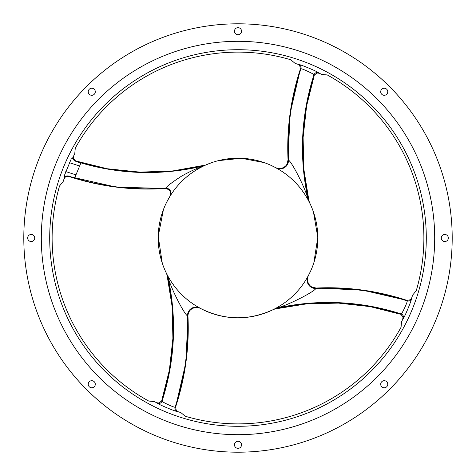 <?xml version="1.0" encoding="UTF-8"?>
<svg xmlns="http://www.w3.org/2000/svg" width="476" height="476" viewBox="0 0 476 476"><rect width="100%" height="100%" fill="white"/><g stroke="black" fill="none" stroke-linecap="round" stroke-linejoin="round"><path stroke-width="0.71" d="M94.26 386.732A3.528 3.528 0 0 0 94.26 381.74A3.528 3.528 0 0 0 89.268 381.74A3.528 3.528 0 0 0 89.268 386.732A3.528 3.528 0 0 0 94.26 386.732A3.528 3.528 0 0 0 94.26 381.74A3.528 3.528 0 0 0 89.268 381.74M386.732 381.74A3.528 3.528 0 0 0 381.74 381.74A3.528 3.528 0 0 0 381.74 386.732A3.528 3.528 0 0 0 386.732 386.732A3.528 3.528 0 0 0 386.732 381.74A3.528 3.528 0 0 0 381.74 381.74A3.528 3.528 0 0 0 381.74 386.732M381.74 89.268A3.528 3.528 0 0 0 381.74 94.26A3.528 3.528 0 0 0 386.732 94.26A3.528 3.528 0 0 0 386.732 89.268A3.528 3.528 0 0 0 381.74 89.268A3.528 3.528 0 0 0 381.74 94.26A3.528 3.528 0 0 0 386.732 94.26M89.268 94.26A3.528 3.528 0 0 0 94.26 94.26A3.528 3.528 0 0 0 94.26 89.268A3.528 3.528 0 0 0 89.268 89.268A3.528 3.528 0 0 0 89.268 94.26A3.528 3.528 0 0 0 94.26 94.26A3.528 3.528 0 0 0 94.26 89.268M23.8 238A214.2 214.2 0 0 1 238 23.8A214.2 214.2 0 0 1 452.2 238A214.2 214.2 0 0 1 238 452.2A214.2 214.2 0 0 1 23.8 238M444.81 241.528A3.528 3.528 0 0 0 448.338 238A3.528 3.528 0 0 0 444.81 234.472A3.528 3.528 0 0 0 441.282 238A3.528 3.528 0 0 0 444.81 241.528M241.528 31.19A3.528 3.528 0 0 0 238 27.662A3.528 3.528 0 0 0 234.472 31.19A3.528 3.528 0 0 0 238 34.718A3.528 3.528 0 0 0 241.528 31.19M31.19 234.472A3.528 3.528 0 0 0 27.662 238A3.528 3.528 0 0 0 31.19 241.528A3.528 3.528 0 0 0 34.718 238A3.528 3.528 0 0 0 31.19 234.472M234.472 444.81A3.528 3.528 0 0 0 238 448.338A3.528 3.528 0 0 0 241.528 444.81A3.528 3.528 0 0 0 238 441.282A3.528 3.528 0 0 0 234.472 444.81M205.299 165.124L203.877 165.749C197.034 168.171 189.573 171.646 181.493 176.185C172.895 181.725 167.588 185.735 165.583 188.198A251.745 251.745 0 0 1 68.937 176.185L68.52 176.049C66.539 175.596 65.129 176.298 64.29 178.149L63.171 181.517L59.548 185.973A185.884 185.884 0 0 0 148.762 401.06L154.301 401.554L157.366 403.142C157.27 403.963 176.644 412.055 177.161 411.413L180.868 412.615L185.319 416.262A185.884 185.884 0 0 0 401.06 327.238L401.554 321.699L403.142 318.634C403.957 318.736 412.055 299.362 411.413 298.839L412.615 295.132L416.262 290.681A185.884 185.884 0 0 0 327.238 74.94L321.699 74.446L318.634 72.858C318.73 72.037 299.356 63.945 298.839 64.587L295.132 63.385L290.681 59.738A185.884 185.884 0 0 0 75.273 148.155L74.762 153.689L72.078 159.091L71.311 158.746L72.078 159.091M64.29 178.149L64.796 176.715L64.004 176.423L71.311 158.74M69.484 162.703L79.629 165.999L80.837 163.078L75.297 161.126C73.262 160.174 72.614 158.615 73.364 156.449M75.613 160.959A235.198 235.198 0 0 0 205.227 165.154L203.877 165.749A235.453 235.453 0 0 1 75.297 161.126L75.613 160.959L73.369 158.514L73.607 156.289M64.796 176.715L64.004 176.417M65.789 171.586L75.964 174.87M68.937 176.185L74.672 177.988L80.837 163.078M170.23 195.868A5.04 5.028 -148.2 0 0 165.583 188.198L165.428 188.49L168.974 189.626L170.521 191.858C170.854 194.262 170.7 195.695 170.057 196.142L166.868 201.824M64.361 178.423L65.373 176.965L68.598 176.34L68.52 176.049M177.161 411.413A3.362 3.35 82.5 0 1 175.091 407.188C174.644 407.849 161.935 402.006 162.03 401.155L161.721 400.768L159.097 403.041L157.062 402.773M161.614 401.06L169.379 370.108L172.901 338.394L172.11 306.496L167.022 274.997L166.392 273.218L167.861 276.74C171.051 288.664 184.063 313.904 187.526 315.915L187.966 316.153C186.681 310.548 195.815 304.777 200.319 308.347C224.416 320.485 248.716 320.901 273.218 309.608L274.938 308.734M68.598 176.34A252 252 0 0 0 165.422 188.466L165.416 188.478C169.932 189.24 171.479 191.792 170.057 196.142M165.422 188.466A5.04 5.028 -148.2 0 1 170.075 196.118M206.019 164.886L204.597 165.529M204.311 165.66L203.912 165.844M203.413 166.082L199.426 168.141M199.396 168.159L198.421 168.706M198.272 168.79L195.868 170.23M195.654 170.36L194.137 171.336M193.958 171.455L193.256 171.925M192.459 172.473L190.602 173.799M188.544 175.37L186.259 177.25M181.273 181.874L179.196 184.051M177.429 186.045L175.93 187.847M175.555 188.312L174.662 189.454M174.406 189.793L173.746 190.674M173.591 190.888L171.955 193.214M171.901 193.292L170.61 195.261M170.545 195.362L170.325 195.713M158.199 238A79.801 79.801 0 0 1 238 158.199A79.801 79.801 0 0 1 317.801 238A79.801 79.801 0 0 1 238 317.801A79.801 79.801 0 0 1 158.199 238M298.839 64.587A3.362 3.35 -97.5 0 1 300.909 68.812C301.356 68.151 314.065 73.994 313.97 74.845A236.453 236.453 0 0 0 308.139 199.26L308.734 201.062M308.537 200.682L308.246 200.14M308.198 200.051L307.936 199.569M307.871 199.45L306.199 196.564M306.139 196.463L304.551 193.964M304.354 193.672L301.463 189.621M300.237 188.05L298.262 185.688M295.899 183.081L295.4 182.564M293.43 180.594L291.11 178.44M288.938 176.572L286.933 174.966M285.088 173.573L283.399 172.371M281.869 171.336L279.293 169.718M279.085 169.587L276.931 168.343M276.764 168.248L276.324 168.004M275.705 167.671L270.761 165.237M298.387 64.641L299.707 65.515L300.451 68.865L300.909 68.812A250.745 250.745 0 0 0 288.474 160.085A8.401 8.372 -61.6 0 1 276.116 167.891M318.634 72.858A3.362 3.35 -39.1 0 0 313.97 74.845L314.279 75.232L316.903 72.959L318.938 73.227M308.859 201.3L308.139 199.26C304.949 187.336 291.937 162.096 288.474 160.085L288.045 159.865A8.401 8.372 -61.6 0 1 275.729 167.683L277.163 168.278L280.435 168.611L283.964 167.451L285.903 165.844L287.201 163.911L288.028 159.847C289.319 165.452 280.185 171.223 275.681 167.653M403.142 318.634A3.362 3.35 50.9 0 0 401.155 313.97L400.768 314.279L403.041 316.903L402.773 318.938M401.06 314.386L370.108 306.621L338.394 303.099L306.496 303.89L274.997 308.978L273.218 309.608L274.7 308.859M177.613 411.359L176.293 410.485L175.549 407.135L175.091 407.188A250.745 250.745 0 0 0 187.526 315.915A8.401 8.372 118.4 0 1 199.884 308.109M157.366 403.142A3.362 3.35 140.9 0 0 162.03 401.155A236.453 236.453 0 0 0 167.861 276.74L167.076 275.152A236.042 236.042 0 0 1 161.721 400.768M275.324 308.531L275.86 308.246M275.961 308.192L276.425 307.936M276.556 307.871L281.917 304.628M282.357 304.337L284.029 303.188M285.903 301.82L287.95 300.237M288.004 300.189L290.378 298.202M295.423 293.412L297.583 291.086M299.446 288.92L301.052 286.915M301.51 286.314L302.242 285.344M302.438 285.076L303.634 283.393M304.664 281.863L306.288 279.287M306.365 279.156L307.657 276.931M307.752 276.764L307.996 276.324M308.329 275.705L311.024 270.184M165.493 271.326L166.439 273.319M167.463 275.318L167.754 275.86M167.802 275.949L168.064 276.431M168.129 276.55L169.801 279.436M169.861 279.537L171.449 282.036M171.646 282.327L174.537 286.379M175.763 287.95L177.738 290.312M180.101 292.918L180.6 293.436M182.57 295.406L184.89 297.56M187.062 299.428L189.067 301.034M190.912 302.427L192.601 303.628M194.131 304.664L196.707 306.282M196.915 306.413L199.069 307.657M199.236 307.752L199.676 307.996M400.768 314.279A236.042 236.042 0 0 0 275.152 308.924L273.319 309.561M411.413 298.839A3.362 3.35 -7.5 0 1 407.188 300.909C407.849 301.356 402.006 314.065 401.155 313.97A236.453 236.453 0 0 0 276.74 308.139C288.664 304.949 313.904 291.937 315.915 288.474A8.401 8.372 28.4 0 1 308.109 276.116M411.359 298.387L410.485 299.707L407.135 300.451L407.188 300.909A250.745 250.745 0 0 0 315.915 288.474L316.135 288.045A8.401 8.372 28.4 0 1 308.317 275.729L307.722 277.163L307.389 280.435L308.549 283.964L310.156 285.903L312.089 287.201L316.153 288.028C310.548 289.319 304.777 280.185 308.347 275.681M407.135 300.451A251.161 251.161 0 0 0 316.135 288.045L362.367 290.062L407.42 300.534M314.386 74.94L306.621 105.892L303.099 137.606L303.89 169.504L308.978 201.003L310.358 204.347M314.279 75.232A236.042 236.042 0 0 0 308.924 200.848L309.561 202.681M300.451 68.865A251.161 251.161 0 0 0 288.045 159.865L290.062 113.633L300.534 68.58M175.549 407.135A251.161 251.161 0 0 0 187.955 316.135A8.401 8.372 118.4 0 1 200.271 308.317L198.831 307.722L195.565 307.389L192.036 308.549L190.097 310.156L188.799 312.089L188.014 314.779L185.938 362.367L175.465 407.42M434.689 238A196.689 196.689 0 0 0 238 41.311A196.689 196.689 0 0 0 41.311 238A196.689 196.689 0 0 0 238 434.689A196.689 196.689 0 0 0 434.689 238M49.706 236.988A188.3 188.3 0 0 0 49.7 238A188.3 188.3 0 0 0 237.494 426.294A188.3 188.3 0 0 0 426.294 239.011A188.3 188.3 0 0 0 426.3 238A188.3 188.3 0 0 0 238.506 49.706A188.3 188.3 0 0 0 49.706 236.988M68.211 176.239L116.221 187.133L165.428 188.49M205.495 165.059L173.026 170.902L140.063 172.139L107.249 168.754L75.232 160.817M313.857 262.77L317.795 237.363L313.452 212.016M309.406 202.377L309.025 201.622M264.144 162.602L241.439 158.276L218.442 160.632M211.332 162.786L206.084 164.863M163.441 209.553L158.216 236.286L162.286 263.216M166.654 273.748L166.909 274.247"/></g></svg>
